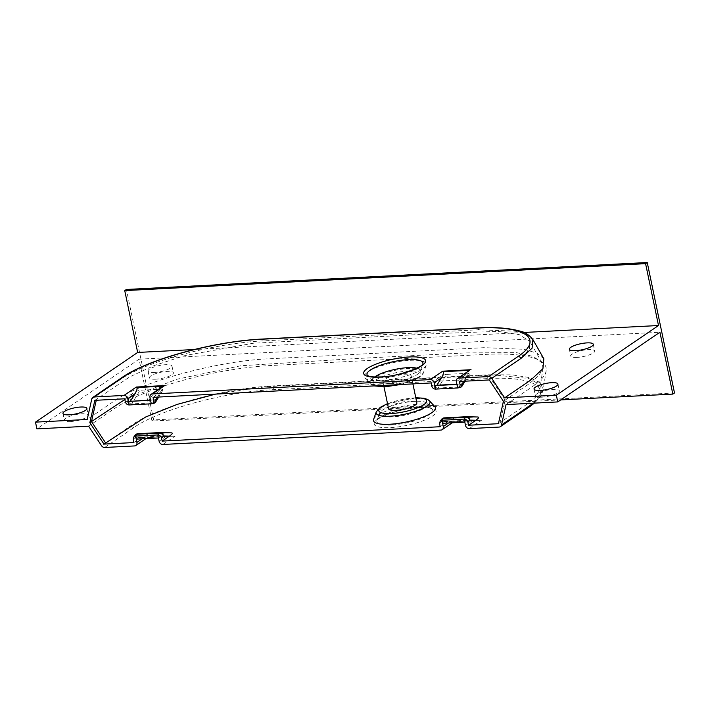 <?xml version="1.0" encoding="UTF-8"?>
<svg xmlns="http://www.w3.org/2000/svg" width="710" height="710" viewBox="0 0 710 710"><rect width="100%" height="100%" fill="white"/><g stroke="black" fill="none" stroke-linecap="round" stroke-linejoin="round"><path stroke-width="0.53" stroke-dasharray="3.55 2.66" d="M104.681 447.477L134.075 427.429C159.2 409.75 225.132 391.778 272.525 389.719L486.989 378.625C535.526 375.723 555.442 389.213 528.515 407.025L499.121 427.074M541.686 397.192A12.221 3.097 168.2 0 1 535.438 395.798A12.221 3.097 168.2 0 1 541.002 391.867A12.221 3.097 168.2 0 1 553.108 389.399A12.221 3.097 168.2 0 1 559.365 390.793A12.221 3.097 168.2 0 1 553.8 394.724A12.221 3.097 168.2 0 1 541.686 397.192M577.008 357.414A12.221 3.097 168.2 0 1 570.76 356.012A12.221 3.097 168.2 0 1 576.325 352.089A12.221 3.097 168.2 0 1 588.43 349.622A12.221 3.097 168.2 0 1 594.687 351.015A12.221 3.097 168.2 0 1 589.122 354.947A12.221 3.097 168.2 0 1 577.008 357.414M155.738 379.202A12.221 3.097 168.2 0 1 149.482 377.809A12.221 3.097 168.2 0 1 155.046 373.877A12.221 3.097 168.2 0 1 167.152 371.41A12.221 3.097 168.2 0 1 173.409 372.812A12.221 3.097 168.2 0 1 167.844 376.735A12.221 3.097 168.2 0 1 155.738 379.202M70.627 421.554A12.221 3.097 168.2 0 1 64.37 420.16A12.221 3.097 168.2 0 1 69.935 416.237A12.221 3.097 168.2 0 1 82.049 413.77A12.221 3.097 168.2 0 1 88.297 415.164A12.221 3.097 168.2 0 1 82.733 419.086A12.221 3.097 168.2 0 1 70.627 421.554M560.714 399.908L151.984 421.048L139.062 359.189L36.902 428.867M139.062 359.189L659.918 332.245M506.053 404.593L532.331 386.675A117.771 29.882 -11.8 0 0 546.194 370.655A117.771 29.882 -11.8 0 0 485.871 354.397L271.397 365.49A117.771 29.882 -11.8 0 0 114.887 408.268L88.608 426.186M154.327 372.466A12.221 3.097 -11.8 0 0 166.433 369.999A12.221 3.097 -11.8 0 0 171.998 366.076A12.221 3.097 -11.8 0 0 165.749 364.683A12.221 3.097 -11.8 0 0 153.635 367.15A12.221 3.097 -11.8 0 0 148.071 371.073A12.221 3.097 -11.8 0 0 154.327 372.466M523.794 332.484L194.087 349.542M543.842 358.807L536.982 353.145L524.122 349.293L484.46 347.66L269.995 358.754C218.103 360.68 140.145 381.953 113.485 401.532L87.206 419.459M410.096 360.325A31.63 8.023 168.2 0 1 426.177 365.206A31.63 8.023 168.2 0 1 380.542 380.489A31.63 8.023 168.2 0 1 364.967 377.986A31.63 8.023 168.2 0 1 376.824 367.443A31.63 8.023 168.2 0 1 410.096 360.325M153.04 397.334L160.345 392.355L162.989 389.994L162.297 389.089L140.083 390.234C137.917 390.553 135.228 391.742 132.007 393.819L127.472 401.239L125.288 401.656M124.694 398.798L132.007 393.819M94.838 400.342L129.912 376.77L154.177 365.543L185.239 355.488L253.23 343.241L438.221 333.514L498.101 331.392L519.267 334.623L529.829 341.377L529.403 349.453L520.119 358.87L490.938 378.812L505.085 400.192L500.08 422.574L505.085 400.192L529.509 383.533L539.059 375.395L543.008 367.904L542.076 362.89L533.396 356.482L516.507 352.63L465.183 352.923L353.891 358.683L240.876 365.756L176.604 379.317L124.845 399.526M489.279 379.939L490.938 378.812M459.414 381.483L469.372 374.143L468.68 373.238L460.337 386.879L438.132 388.033L446.466 374.392L468.68 373.238M446.466 374.392C444.3 374.702 441.611 375.892 438.389 377.968L433.854 385.388L431.671 385.805M431.077 382.956L438.389 377.968M403.83 374.223A14.44 3.665 168.2 0 1 411.223 375.865A14.44 3.665 168.2 0 1 404.647 380.507A14.44 3.665 168.2 0 1 390.331 383.427A14.44 3.665 168.2 0 1 382.938 381.776A14.44 3.665 168.2 0 1 389.515 377.134A14.44 3.665 168.2 0 1 403.83 374.223M416.85 402.801A14.44 3.665 -11.8 0 0 409.457 401.15A14.44 3.665 -11.8 0 0 395.142 404.07A14.44 3.665 -11.8 0 0 388.565 408.711M373.611 419.37A31.63 8.023 168.2 0 1 419.246 404.088A31.63 8.023 168.2 0 1 434.822 406.59M440.218 426.719L447.531 421.731C450.752 419.654 453.442 418.465 455.607 418.154L477.821 417.001L466.434 416.726M498.42 423.701L525.027 405.561L535.5 397.263L539.813 389.675L537.523 383.258L528.781 378.501L494.462 374.978L265.842 386.728L215.68 394.094M133.835 442.561L141.148 437.582C144.37 435.505 147.059 434.316 149.224 433.996L137.98 433.712A3.559 3.062 -88.6 0 0 135.024 437.422L141.148 437.582M160.052 432.576L171.438 432.851L149.224 433.996M674.5 392.967L153.653 419.912L126.398 289.467M151.984 421.048L153.653 419.912M91.767 399.029L121.162 378.989C147.032 361.115 215.095 343.001 264.173 340.844L478.647 329.751L515.274 331.206L526.82 334.623L532.953 339.682M149.97 397.493L157.283 392.506L152.748 399.925L150.981 400.271L151.292 403.804L153.058 403.466L130.844 404.611A3.559 3.062 79.1 0 1 127.472 401.239A3.559 2.467 31.4 0 0 131.749 403.883L140.083 390.234M152.748 399.925L150.502 400.049M157.283 392.506L163.131 386.178M456.353 381.643L463.666 376.664L459.13 384.083L457.364 384.421L457.675 387.962L459.441 387.616A3.559 1.793 87 0 0 459.832 387.447A3.559 1.793 87 0 0 460.337 386.879A3.559 2.467 31.4 0 0 462.166 385.938M463.666 376.664L469.514 370.327M456.885 384.199L459.13 384.083M533.316 403.182L543.327 390.189L540.443 382.841L529.625 377.587L511.768 374.827L488.054 374.782L273.581 385.876C224.502 388.006 156.635 407.025 130.924 425.654L101.521 445.711M546.194 370.655L542.751 392.515L541.011 396.011L534.417 403.129M142.142 438.833L144.21 437.422L173.604 436.295L160.309 436.117L158.854 437.972L157.798 434.946M144.21 437.422L138.095 437.271L136.639 439.117M145.905 438.638L134.545 445.933M160.309 436.117L138.095 437.271M448.525 422.983L450.593 421.571L444.478 421.42L443.022 423.267M444.478 421.42L466.692 420.267L464.819 422.139M450.593 421.571L453.672 421.811L440.928 430.082M452.288 422.787L453.761 421.784L453.246 421.678L481.593 420.214L466.692 420.267M464.18 419.095L465.236 422.122M503.425 401.327L505.085 400.192M374.702 376.983A24.442 6.204 -11.8 0 0 372.919 381.314A24.442 6.204 -11.8 0 0 384.962 383.249A24.442 6.204 -11.8 0 0 420.222 371.436A24.442 6.204 -11.8 0 0 416.85 368.179M414.835 401.327A24.442 6.204 -11.8 0 0 379.566 413.14A24.442 6.204 -11.8 0 0 391.991 416.912A24.442 6.204 -11.8 0 0 417.711 411.409A24.442 6.204 -11.8 0 0 426.87 403.262A24.442 6.204 -11.8 0 0 414.835 401.327M453.672 421.811L479.987 420.444L453.628 421.811M147.29 437.653L175.21 436.055L147.245 437.662M419.947 407.46A31.63 8.023 -11.8 0 0 377.915 418.944A31.63 8.023 -11.8 0 0 390.393 427.615A31.63 8.023 -11.8 0 0 432.425 416.122A31.63 8.023 -11.8 0 0 419.947 407.46M391.476 424.953A28.551 7.242 168.2 0 1 376.966 420.551A28.551 7.242 168.2 0 1 418.154 406.759A28.551 7.242 168.2 0 1 432.212 409.004A28.551 7.242 168.2 0 1 421.518 418.527A28.551 7.242 168.2 0 1 391.476 424.953M469.266 428.618L481.593 420.214M162.883 444.469L175.21 436.055M367.567 375.563A28.551 7.242 -11.8 0 0 367.576 375.572A28.551 7.242 -11.8 0 0 381.634 377.818A28.551 7.242 -11.8 0 0 422.823 364.026A28.551 7.242 -11.8 0 0 422.823 364.017L420.222 371.436M393.003 384.927A27.521 6.985 -11.8 0 0 423.577 372.608A27.521 6.985 -11.8 0 0 409.59 368.366A27.521 6.985 -11.8 0 0 380.631 374.56A27.521 6.985 -11.8 0 0 370.318 383.737A27.521 6.985 -11.8 0 0 376.371 385.779M385.663 386.613A24.442 6.204 168.2 0 1 376.016 379.912A24.442 6.204 168.2 0 1 408.498 371.037A24.442 6.204 168.2 0 1 418.146 377.729A24.442 6.204 168.2 0 1 385.663 386.613M415.82 397.902A24.442 6.204 -11.8 0 0 414.125 397.964A24.442 6.204 -11.8 0 0 387.545 403.812M376.211 411.969A27.521 6.985 168.2 0 1 415.918 398.665A27.521 6.985 168.2 0 1 429.47 400.839M166.424 436.268L159.111 441.256M472.807 420.426L465.494 425.405M96.258 400.271L96.498 399.215M162.297 389.089L153.955 402.73L131.749 403.883A3.559 1.793 -93 0 1 130.844 404.611L129.078 404.957M157.434 397.112L160.345 392.355M463.816 381.261L466.727 376.504M133.24 439.712L135.024 437.422A3.559 2.654 38.1 0 1 135.29 435.079M455.607 418.154L444.362 417.87A3.559 3.062 91.4 0 0 441.407 421.58L447.531 421.731M439.623 423.861L441.407 421.58A3.559 2.654 38.1 0 1 441.673 419.228M435.461 389.107L459.441 387.616A3.559 3.062 79.1 0 0 459.805 387.571M437.227 388.769A3.559 1.793 87 0 0 437.617 388.601A3.559 1.793 87 0 0 438.132 388.033A3.559 2.467 -148.6 0 1 433.854 385.388A3.559 3.062 79.1 0 0 437.227 388.769M476.96 327.949A3.559 1.793 -93 0 1 478.647 329.751M262.496 339.043A3.559 1.793 -93 0 1 264.173 340.844M122.226 377.356A3.559 2.92 -124 0 0 121.162 378.989M134.075 427.429A3.559 2.92 56 0 1 130.924 425.654M272.525 389.719A3.559 1.793 87 0 0 273.581 385.876M486.989 378.625A3.559 1.793 87 0 0 488.054 374.782M528.515 407.025A3.559 2.946 -124.6 0 0 529.829 406.59M153.422 403.422A3.559 3.062 79.1 0 1 153.058 403.466A3.559 1.793 -93 0 0 153.955 402.73A3.559 2.467 -148.6 0 0 155.783 401.78M426.87 403.262L432.212 409.004L431.032 408.463C430.917 408.463 429.035 407.336 419.424 407.638C402.197 407.584 375.572 418.35 376.966 420.56L379.566 413.14M557.953 384.066L559.365 390.793M593.276 344.288L594.687 351.015M171.998 366.076L173.409 372.812M86.895 408.427L88.297 415.164M374.028 385.903L370.318 383.737L364.967 377.986M384.003 386.843L382.938 381.776M387.509 403.635L415.785 397.733M542.076 362.89L529.829 341.377M543.008 367.904L539.813 389.675M400.529 384.536L415.11 379.717L419.592 377.205L423.577 372.608L426.177 365.206M372.919 381.314L367.576 375.572M412.9 383.897L411.223 375.865M62.968 413.433L64.37 420.16M148.071 371.073L149.482 377.809M569.349 349.284L570.76 356.012M534.026 389.062L535.438 395.798M469.372 374.143L465.059 381.199M162.989 389.994L158.676 397.041"/><path stroke-width="1.06" d="M504.65 397.866L530.929 379.939L542.928 368.659L543.842 358.807L532.917 339.611L532.092 348.184L521.131 358.302L491.737 378.341L504.65 397.866L556.347 395.186L557.758 401.922L506.053 404.593L501.491 425.024A3.559 2.929 -124.3 0 1 500.426 426.639A3.559 2.929 -124.3 0 1 499.121 427.074L469.266 428.618A3.559 2.929 -124.3 0 1 465.494 425.405L464.18 419.095L465.627 417.249L443.413 418.394L441.966 420.249L443.288 426.559L448.525 422.983M452.288 422.787L442.223 429.656A3.559 2.929 -124.3 0 1 440.928 430.082L162.883 444.469A3.559 2.929 -124.3 0 1 159.111 441.256L157.798 434.946L159.244 433.091L137.03 434.245L135.583 436.091L136.906 442.41L142.142 438.833M136.906 442.41A3.559 2.929 -124.3 0 1 135.841 445.498A3.559 2.929 -124.3 0 1 134.545 445.933L104.681 447.477A3.559 2.929 -124.3 0 1 101.521 445.711L88.608 426.186L36.902 428.867L35.5 422.13L87.206 419.459L91.767 399.029A3.559 2.929 -124.3 0 1 92.832 397.405L122.235 377.356A3.559 2.92 -124 0 0 122.226 377.356C148.452 359.003 214.917 341.137 262.496 339.043L262.496 339.043A3.559 1.793 -93 0 0 261.972 339.229C214.589 341.288 148.638 359.251 123.522 376.939L94.128 396.979A3.559 2.929 -124.3 0 0 92.832 397.405M491.737 378.341A3.559 2.929 -124.3 0 0 488.578 376.575L458.713 378.119A3.559 2.929 -124.3 0 0 457.417 378.545A3.559 2.929 -124.3 0 0 456.353 381.643L457.675 387.962L459.805 387.571A3.559 3.559 0 0 0 462.166 385.938A3.559 2.467 31.4 0 0 462.192 383.924L463.816 381.261M158.436 437.99L136.639 439.117L135.583 436.091L133.764 437.032L133.24 439.712L133.835 442.561L103.979 444.105L89.833 422.725L94.838 400.342L124.694 398.798L125.288 401.656C125.918 403.733 127.188 404.833 129.078 404.957L151.292 403.804C153.094 403.493 153.875 402.286 153.635 400.192L153.04 397.334L431.077 382.956L431.671 385.805C432.301 387.882 433.57 388.982 435.461 389.107L457.675 387.962C459.476 387.642 460.257 386.435 460.018 384.341L462.192 383.924A3.559 3.062 79.1 0 1 459.805 387.571M466.434 416.726L444.362 417.87A3.559 1.793 -93 0 0 444.291 417.87A3.559 3.559 0 0 0 441.673 419.228A3.559 2.654 38.1 0 1 443.413 418.394A3.559 1.793 -93 0 1 444.291 417.87L466.505 416.717A3.559 1.793 -93 0 1 466.577 416.717A3.559 3.062 -88.6 0 1 466.781 416.717A3.559 3.559 0 0 0 466.505 416.717A3.559 1.793 -93 0 0 465.627 417.249A3.559 2.654 38.1 0 1 469.754 420.107A3.559 3.062 -88.6 0 0 466.781 416.717L477.821 417.001C479.348 417.125 478.7 418.208 475.869 420.267L469.754 420.107L467.961 422.397L468.565 425.246L498.42 423.701L503.425 401.327L489.279 379.939L459.414 381.483L460.018 384.341M467.961 422.397C467.331 420.32 466.071 419.219 464.18 419.095L441.966 420.249L440.147 421.181L439.623 423.861L440.218 426.719L162.182 441.096L169.486 436.117L163.371 435.958L161.578 438.239C160.948 436.171 159.688 435.07 157.798 434.946L135.583 436.091M557.758 401.922L659.918 332.245L672.84 394.103L674.5 392.967L647.245 262.522L645.585 263.658L658.507 325.517L523.794 332.484M540.283 390.456A12.221 3.097 -11.8 0 0 552.389 387.988A12.221 3.097 -11.8 0 0 557.953 384.066A12.221 3.097 -11.8 0 0 551.705 382.672A12.221 3.097 -11.8 0 0 539.591 385.139A12.221 3.097 -11.8 0 0 534.026 389.062A12.221 3.097 -11.8 0 0 540.283 390.456M575.606 350.678A12.221 3.097 -11.8 0 0 587.711 348.211A12.221 3.097 -11.8 0 0 593.276 344.288A12.221 3.097 -11.8 0 0 587.028 342.886A12.221 3.097 -11.8 0 0 574.914 345.353A12.221 3.097 -11.8 0 0 569.349 349.284A12.221 3.097 -11.8 0 0 575.606 350.678M69.216 414.826A12.221 3.097 -11.8 0 0 81.331 412.359A12.221 3.097 -11.8 0 0 86.895 408.427A12.221 3.097 -11.8 0 0 80.638 407.034A12.221 3.097 -11.8 0 0 68.533 409.501A12.221 3.097 -11.8 0 0 62.968 413.433A12.221 3.097 -11.8 0 0 69.216 414.826M556.347 395.186L658.507 325.517M194.087 349.542L137.66 352.453L35.5 422.13M457.417 378.545L469.514 370.327L443.209 371.694C443.794 372.777 443.209 374.818 441.451 377.809L436.916 385.228L435.15 385.574L435.461 389.107L434.138 382.796A3.559 2.929 -124.3 0 0 430.375 379.584L152.33 393.97A3.559 2.929 -124.3 0 0 151.035 394.396A3.559 2.929 -124.3 0 0 149.97 397.493L151.292 403.804L153.422 403.422A3.559 3.559 0 0 0 155.783 401.78A3.559 2.467 -148.6 0 0 155.809 399.774L157.434 397.112M488.578 376.575L517.963 356.535C544.889 338.723 524.992 325.233 476.445 328.135L261.972 339.229M150.502 400.049L128.767 401.416L129.078 404.957L127.756 398.647A3.559 2.929 -124.3 0 0 123.993 395.434L94.128 396.979M384.003 386.843L388.565 408.711A14.44 3.665 -11.8 0 0 395.958 410.353A14.44 3.665 -11.8 0 0 410.273 407.442A14.44 3.665 -11.8 0 0 416.85 402.801L412.9 383.897M376.211 411.969A27.521 6.985 168.2 0 0 390.198 416.202A27.521 6.985 168.2 0 0 419.157 410.016A27.521 6.985 168.2 0 0 429.47 400.839L434.822 406.59A31.63 8.023 168.2 0 1 422.965 417.134A31.63 8.023 168.2 0 1 389.692 424.252A31.63 8.023 168.2 0 1 373.611 419.37L376.211 411.969L380.196 407.371L387.509 403.635M468.565 425.246L475.869 420.267M103.979 444.105L145.71 416.983L177.26 404.363L215.68 394.094M169.486 436.117C172.317 434.058 172.974 432.976 171.438 432.851L160.398 432.567A3.559 3.062 -88.6 0 0 160.194 432.567A3.559 1.793 -93 0 0 160.123 432.567L137.909 433.712A3.559 1.793 87 0 0 137.385 433.899A3.559 1.793 87 0 0 137.03 434.245A3.559 2.654 38.1 0 0 135.29 435.079L133.764 437.032M162.182 441.096L161.578 438.239M442.223 429.656A3.559 2.929 -124.3 0 0 443.288 426.559M137.66 352.453L124.738 290.603L126.398 289.467L647.245 262.522M128.767 401.416L150.555 400.289M151.035 394.396L163.131 386.178L136.826 387.545C137.412 388.627 136.826 390.669 135.069 393.659L130.534 401.079M436.916 385.228L456.885 384.199M435.15 385.574L456.938 384.447M501.491 425.024L533.316 403.182M441.966 420.249L443.022 423.267L464.819 422.139M89.833 422.725L91.492 421.589L105.639 442.978M124.845 399.526L91.492 421.589L96.258 400.271M416.85 368.179A24.442 6.204 -11.8 0 0 407.797 367.665A24.442 6.204 -11.8 0 0 374.702 376.983M124.738 290.603L645.585 263.658M672.84 394.103L560.714 399.908M469.514 370.327L458.713 378.119M443.209 371.694L442.703 371.179L471.041 369.715M123.993 395.434L136.32 387.03L136.826 387.545M136.32 387.03L164.658 385.565L163.131 386.178M409.395 356.961A31.63 8.023 168.2 0 1 421.873 365.632A31.63 8.023 168.2 0 1 379.841 377.116A31.63 8.023 168.2 0 1 367.363 368.454A31.63 8.023 168.2 0 1 409.395 356.961M430.375 379.584L442.703 371.179M164.658 385.565L152.33 393.97M367.558 375.555L368.756 376.114C368.872 376.114 370.753 377.241 380.365 376.93C397.591 376.983 424.216 366.227 422.823 364.008A28.551 7.242 -11.8 0 0 408.312 359.624A28.551 7.242 -11.8 0 0 378.288 366.04A28.551 7.242 -11.8 0 0 367.567 375.563L367.576 375.572M376.371 385.779A27.521 6.985 -11.8 0 0 383.87 385.912A27.521 6.985 -11.8 0 0 393.003 384.927M387.545 403.812A24.442 6.204 -11.8 0 0 391.29 413.539A24.442 6.204 -11.8 0 0 423.284 404.984A24.442 6.204 -11.8 0 0 415.82 397.902M135.069 393.659L127.756 398.647M441.451 377.809L434.138 382.796M153.635 400.192L155.809 399.774A3.559 3.062 79.1 0 1 153.422 403.422M135.29 435.079A3.559 3.559 0 0 1 137.909 433.712A3.559 1.793 87 0 1 137.98 433.712L160.052 432.576M159.244 433.091A3.559 1.793 -93 0 1 159.599 432.754A3.559 1.793 -93 0 1 160.123 432.567A3.559 3.559 0 0 1 160.398 432.567A3.559 3.062 -88.6 0 1 163.371 435.958A3.559 2.654 38.1 0 0 159.244 433.091M517.963 356.535A3.559 2.938 55.5 0 1 521.131 358.302M476.445 328.135A3.559 1.793 -93 0 1 476.96 327.949L262.496 339.043M123.522 376.939A3.559 2.92 -124 0 0 122.235 377.356M534.417 403.129L529.829 406.59A3.559 2.946 -124.6 0 0 530.885 404.966M374.028 385.903L385.139 386.799L400.529 384.536M532.917 339.611C529.03 334.765 524.663 331.916 519.827 331.073C508.724 327.976 494.435 326.937 476.96 327.949M529.829 406.59L500.426 426.639M429.47 400.839L427.775 399.526L423.985 398.23L415.785 397.733M465.059 381.199L462.166 385.938M158.676 397.041L155.783 401.78M441.673 419.228L440.147 421.181M135.841 445.498L145.905 438.638"/></g></svg>
